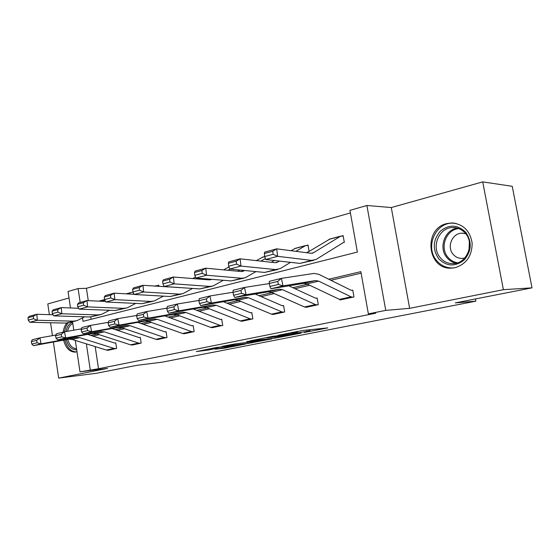 <?xml version="1.0" encoding="UTF-8"?>
<svg xmlns="http://www.w3.org/2000/svg" width="560" height="560" viewBox="0 0 560 560"><rect width="100%" height="100%" fill="white"/><g stroke="black" fill="none" stroke-linecap="round" stroke-linejoin="round"><path stroke-width="0.84" d="M304.136 332.493L327.775 327.901L302.988 330.449L278.215 335.251L294.189 332.654L297.577 332.465L291.564 333.851L308.973 331.079L310.184 331.114L304.136 332.493M63.609 340.137C65.702 347.921 69.524 351.918 75.068 352.121L76.993 351.715M455.133 267.666C466.347 264.068 472.024 255.92 472.157 243.229C470.099 230.776 463.288 224.021 451.724 222.943L446.866 223.559C422.947 228.62 427.196 269.927 451.507 268.128L455.133 267.666M215.264 349.223L225.113 348.068L245.574 344.029L216.405 347.473L196.336 351.568L208.348 350.028L217.476 348.201L211.211 348.747L221.676 346.927L239.736 344.967L215.264 349.223M95.186 346.598L98.518 368.739L79.982 371.826L75.32 340.438M532 287.847L503.398 289.688L482.72 181.888L512.232 186.305L532 287.847L455.287 302.897L475.86 301.182L162.218 362.159L137.011 365.309L96.481 373.261L58.66 378.112L107.527 368.396L79.982 371.826M482.72 181.888L391.286 207.55L409.64 308.329L503.398 289.688M409.64 308.329L385.749 310.38L368.375 313.873L360.857 271.656L328.762 279.23M98.518 368.739L375.711 313.222L368.375 313.873M275.366 338.1L301.07 333.144L272.517 336.35L249.725 340.9L275.366 338.1L275.184 337.015M271.803 338.912L248.101 343.448L222.103 346.374L234.948 343.924L248.619 342.23L255.402 340.858L246.589 341.579L271.775 338.765M69.013 297.983L47.803 303.933L49.371 314.657M50.561 322.749L52.444 335.65M53.375 342.013L58.66 378.112M475.86 301.182L475.44 298.942M361.13 273.168L330.876 280.273M309.666 285.25L295.001 288.694M274.246 293.566L261.184 296.632M240.87 301.399L229.25 304.129M209.356 308.798L199.045 311.22M179.564 315.791L170.429 317.94M151.347 322.42L143.29 324.31M124.586 328.699L117.516 330.365M99.169 334.67L93.59 335.979L93.646 336.329M339.934 299.565L340.004 299.971L353.955 296.947L352.744 290.094L351.575 290.353M305.095 307.188L318.318 304.675L317.163 298.018L316.057 298.263M272.174 314.377L284.669 311.976L283.57 305.494L282.527 305.732M241.031 321.174L252.854 318.878L251.804 312.571L250.817 312.788M211.519 327.607L222.719 325.416L221.718 319.27L220.78 319.48M183.505 333.711L194.145 331.618L193.186 325.626L192.29 325.822M156.891 339.507L166.999 337.505L166.082 331.66L165.235 331.849M131.572 345.023L141.19 343.105L140.308 337.4L139.503 337.582M107.45 350.266L116.62 348.432L115.766 342.867L115.003 343.035M350.406 212.926L86.422 288.309L88.277 300.643M90.727 316.953L91.084 319.298M342.678 242.816L344.309 242.382L343.112 235.606L341.957 235.921M309.099 251.412L307.993 245.049L306.901 245.336M307.552 252.049L308.406 251.825M158.949 286.405L158.753 285.159L157.913 285.383M132.972 292.089L132.475 292.222M133.413 292.929L133.623 294.273M70.497 307.965L68.047 291.48L78.106 288.582L80.178 302.442M86.422 288.309L78.106 288.582M82.495 317.933L83.006 321.335L357.378 252.07L349.951 210.364L366.891 205.492L385.749 310.38M391.286 207.55L366.891 205.492M73.794 330.183L72.548 321.776M86.373 343.868L90.251 369.761M307.538 284.242L292.859 287.707M272.09 292.607L259.007 295.694M238.686 300.489L227.052 303.233M207.158 307.93L196.833 310.366M177.345 314.965L168.21 317.121M149.121 321.629L141.064 323.533M122.36 327.95L115.283 329.616M96.943 333.949L90.762 335.405M93.59 335.979L92.778 336.049M66.787 323.085C64.876 325.423 63.686 328.433 63.21 332.115M296.226 333.963L274.764 336.175L266.875 337.757L283.297 336.126L296.226 333.963M256.025 341.537L266.637 339.682L256.529 340.837L249.767 342.195L256.025 341.537M343.175 235.956L340.396 236.32L312.991 253.015L310.758 253.26L276.696 248.836L277.641 256.319L311.703 260.4L316.19 259.406L343.154 242.69M273.133 254.261L272.755 251.265L264.348 253.547L264.719 256.529L273.133 254.261L277.641 256.319L265.636 259.511L299.908 263.403L313.551 260.379M329.931 239.029L306.88 252.756M264.348 253.547L264.712 252.105L276.696 248.836L272.755 251.265M265.636 259.511L264.719 256.529M341.152 299.719L339.437 299.369L306.88 283.927L303.646 283.395L270.9 288.778L282.996 285.88L278.376 284.438L277.732 281.428L269.269 283.5L269.906 286.489L278.376 284.438M352.779 290.29L351.064 290.248L318.773 274.295L313.957 273.42L281.393 278.369L282.996 285.88L315.497 280.581L318.71 281.134L351.078 296.835L352.786 297.199M269.269 283.5L269.318 281.344L281.393 278.369L277.732 281.428M269.906 286.489L270.9 288.778M438.606 258.65C432.397 249.256 432.922 240.149 440.167 231.336C448.966 224.182 457.492 224.49 465.724 232.253C472.206 241.871 471.653 251.153 464.079 260.085C455 267.015 446.509 266.532 438.606 258.65M465.339 233.282C462.028 229.523 457.968 227.605 453.159 227.542C439.145 226.996 430.724 247.079 440.244 257.691C443.632 261.674 447.881 263.655 452.984 263.634C466.697 263.97 475.076 243.796 465.339 233.282M469.021 249.949L469.336 242.032M464.751 258.041L462.056 258.44C458.486 258.447 455.518 257.068 453.138 254.303C446.404 246.883 452.347 232.82 462.189 233.184L465.717 233.737M456.19 223.461L452.746 223.153C435.316 222.453 424.858 247.366 436.639 260.561C440.86 265.538 446.159 268.009 452.529 267.967L454.461 267.806M68.25 322.889C66.311 325.171 65.086 328.132 64.575 331.786M64.911 339.899C66.976 347.683 70.777 351.68 76.321 351.883L76.496 351.869M76.699 349.748C71.722 349.979 68.243 346.612 66.262 339.647M66.024 331.534C67.018 326.571 69.209 323.456 72.604 322.175M72.793 323.442C70.189 324.779 68.446 327.39 67.571 331.268M67.711 339.381C69.37 345.296 72.317 348.404 76.545 348.719M308.049 245.364L305.298 245.756L295.89 251.328M279.426 261.079L277.06 262.388L274.785 262.661L240.107 258.818L240.975 266.077L275.653 269.591L280.252 268.576L290.549 262.346M306.481 252.7L308.042 251.923M236.558 264.096L236.208 261.191L228.326 263.333L228.669 266.217L236.558 264.096L240.975 266.077L229.712 269.073L264.558 272.426L277.543 269.556M295.505 248.29L291.011 250.698M274.302 260.498L271.271 262.269M228.326 263.333L228.858 261.884L240.107 258.818L236.208 261.191M229.712 269.073L228.669 266.217M265.349 258.58L260.925 261.128M244.615 270.508L240.905 271.509L205.744 268.191L206.549 275.233L241.717 278.25L245.084 277.823L255.948 271.6M202.223 273.329L201.901 270.508L194.495 272.524L194.81 275.324L202.223 273.329L206.549 275.233L195.958 278.054L231.252 280.924L243.635 278.194M262.976 257.033L256.312 260.617M239.785 270.039L237.734 271.215M194.495 272.524L195.174 271.075L205.744 268.191L201.901 270.508M195.958 278.054L194.81 275.324M306.236 307.3L304.486 306.971L271.425 292.313L268.128 291.83L234.724 297.444L246.071 294.728L241.542 293.342L240.919 290.43L232.981 292.369L233.59 295.267L241.542 293.342M317.198 298.193L315.539 298.165L288.806 285.838M232.981 292.369L233.198 290.241L244.524 287.448L269.283 283.57M240.919 290.43L244.524 287.448L246.071 294.728L279.279 289.184L282.555 289.681L315.469 304.584L317.212 304.92M233.59 295.267L234.724 297.444M273.252 314.454L271.474 314.153L238.014 300.209L234.675 299.775L200.746 305.585L211.407 303.03L206.962 301.707L206.367 298.879L198.905 300.699L199.493 303.513L206.962 301.707M283.598 305.655L282.002 305.641L255.136 294.014M198.905 300.699L199.276 298.599L209.923 295.974L232.988 292.264M206.367 298.879L209.923 295.974L211.407 303.03L245.182 297.283L248.507 297.731L281.855 311.892L283.626 312.2M199.493 303.513L200.746 305.585M230.076 269.108L227.969 270.291M211.806 279.342L208.95 279.86L173.418 277.011L174.167 283.85L209.699 286.419L213.122 285.964L223.328 280.28M169.932 282.016L169.631 279.272L162.652 281.169L162.946 283.892L169.932 282.016L174.167 283.85L164.192 286.51L199.822 288.939L211.652 286.342M228.921 266.917L223.601 269.878M207.263 278.971L206.08 279.629M162.652 281.169L163.464 279.727L173.418 277.011L169.631 279.272M164.192 286.51L162.946 283.892M198.065 278.222L196.854 278.887M180.481 287.616L142.954 285.32L143.647 291.977L179.459 294.133L182.91 293.664L192.521 288.442M139.496 290.199L139.223 287.532L132.636 289.324L132.909 291.97L139.496 290.199L143.647 291.977L134.239 294.476L170.114 296.52L181.426 294.042M195.524 277.025L192.717 278.558M176.568 287.35L176.162 287.574M132.636 289.324L133.56 287.882L142.954 285.32L139.223 287.532M134.239 294.476L132.909 291.97M167.846 286.755L167.433 286.979M134.141 294.301L114.198 293.16L114.842 299.642L150.843 301.434L154.322 300.944L163.373 296.135M110.768 297.927L110.516 295.33L104.293 297.017L104.545 299.6L110.768 297.927L114.842 299.642L105.945 302.008L141.988 303.695L152.824 301.329M164.129 286.377L163.506 286.713M104.293 297.017L105.315 295.582L114.198 293.16L110.516 295.33M105.945 302.008L104.545 299.6M242.046 321.223L240.247 320.943L206.479 307.664L203.105 307.279L168.763 313.25L178.808 310.842L174.44 309.568L173.866 306.824L166.838 308.539L167.412 311.269L174.44 309.568M251.832 312.718L250.278 312.704L223.335 301.721M166.838 308.539L167.349 306.46L177.373 303.989L198.947 300.447M173.866 306.824L177.373 303.989L178.808 310.842L213.024 304.92L216.391 305.319L250.068 318.808L251.867 319.095M167.412 311.269L168.763 313.25M212.478 327.635L210.658 327.383L176.666 314.713L173.264 314.363L138.614 320.474L148.092 318.206L143.801 316.974L143.248 314.307L136.619 315.931L137.172 318.577L143.801 316.974M221.739 319.403L220.241 319.403L193.256 308.987M136.619 315.931L137.242 313.88L146.706 311.549L166.936 308.161M143.248 314.307L146.706 311.549L148.092 318.206L182.651 312.137L186.039 312.501L219.968 325.353L221.781 325.619M137.172 318.577L138.614 320.474M184.415 333.725L182.588 333.487L148.435 321.391L145.019 321.069L110.138 327.299L119.091 325.15L114.884 323.967L114.352 321.377L108.087 322.903L108.619 325.479L114.884 323.967M193.2 325.745L191.751 325.752L164.766 315.861M108.087 322.903L108.815 320.88L117.754 318.682L136.766 315.448M114.352 321.377L117.754 318.682L119.091 325.15L153.909 318.962L157.318 319.291L191.422 331.569L193.221 331.814L184.387 333.725M108.619 325.479L110.138 327.299M158.781 285.355L155.547 286.174M105.63 301.462L87.003 300.58L87.598 306.887L123.718 308.357L127.225 307.846L135.758 303.401M83.608 305.228L83.37 302.701L77.483 304.297L77.721 306.81L83.608 305.228L87.598 306.887L79.177 309.127L115.325 310.499L125.713 308.231M77.483 304.297L78.596 302.876L87.003 300.58L83.37 302.701M79.177 309.127L77.721 306.81M157.752 339.507L155.911 339.29L121.674 327.719L118.237 327.432L83.209 333.746L91.679 331.716L87.549 330.575L87.031 328.055L81.109 329.504L81.62 332.01L87.549 330.575M166.096 331.772L164.689 331.786L137.739 322.371M81.109 329.504L81.921 327.509L90.384 325.423L108.29 322.336M87.031 328.055L90.384 325.423L91.679 331.716L126.672 325.43L130.102 325.724L164.318 337.463L166.152 337.687M81.62 332.01L83.209 333.746M133.028 292.201L131.257 292.453L128.254 293.965M78.645 308.28L61.243 307.608L61.803 313.754L97.986 314.923L101.5 314.398L109.564 310.282M57.89 312.144L57.673 309.68L52.087 311.199L52.311 313.649L57.89 312.144L61.803 313.754L53.823 315.875L90.013 316.96L99.981 314.79M52.087 311.199L53.277 309.778L61.243 307.608L57.673 309.68M53.823 315.875L52.311 313.649M132.391 345.009L130.543 344.813L96.257 333.725L92.82 333.473L57.694 339.864L65.723 337.939L61.67 336.833L61.166 334.376L55.552 335.748L56.049 338.191L61.67 336.833M140.322 337.505L138.95 337.519L112.07 328.545M55.552 335.748L56.448 333.781L64.47 331.807L81.368 328.86M61.166 334.376L64.47 331.807L65.723 337.939L100.828 331.569L104.265 331.835L138.537 343.07L140.385 343.28M56.049 338.191L57.694 339.864M104.811 300.055L102.361 301.308M53.067 314.769L36.82 314.265L37.338 320.264L73.528 321.16L77.056 320.628L84.679 316.799M33.502 318.703L33.299 316.302L28 317.737L28.203 320.131L33.502 318.703L37.338 320.264L29.764 322.28L65.947 323.099L75.53 321.02M100.1 300.825L99.099 301.154M28 317.737L29.253 316.33L36.82 314.265L33.299 316.302M29.764 322.28L28.203 320.131M108.234 350.252L106.379 350.063L72.093 339.437L68.649 339.213L33.488 345.66L41.111 343.833L37.128 342.769L36.638 340.375L31.311 341.677L31.794 344.057L37.128 342.769M115.78 342.958L114.45 342.979L87.654 334.411M31.311 341.677L32.284 339.738L39.893 337.862L55.874 335.041M36.638 340.375L39.893 337.862L41.111 343.833L76.265 337.4L79.709 337.638L113.995 348.411L115.85 348.6M31.794 344.057L33.488 345.66M308.756 329.84L308.973 331.079M306.74 330.05L306.957 331.296M296.149 331.667L296.282 332.43M294.091 332.08L294.189 332.654M278.355 336.665L278.509 337.596M251.041 342.104L251.188 342.958M247.926 342.356L248.101 343.448M256.466 340.473L256.529 340.837M208.194 349.097L208.348 350.028M205.121 349.706L205.254 350.525M224.994 347.333L225.113 348.068M221.984 347.9L222.096 348.551M343.119 242.69L342.699 242.802M313.761 252.63L311.213 253.295M311.703 260.4L299.908 263.403M340.396 236.32L328.923 239.4M341.124 299.726L352.751 297.199M306.88 283.927L318.71 281.134M303.646 283.395L315.497 280.581M339.437 299.369L351.078 296.835M456.015 263.249C452.41 262.451 449.393 260.603 446.964 257.698C438.277 247.975 444.612 229.649 457.387 228.109M458.892 228.62C446.131 229.425 439.334 247.66 448 257.313C450.548 260.344 453.733 262.178 457.548 262.815M308.007 251.923L307.58 252.035M277.858 262.01L275.247 262.689M275.653 269.591L264.558 272.426M305.298 245.756L294.476 248.661M244.034 270.844L241.374 271.537M241.717 278.25L231.252 280.924M264.754 256.655L261.926 257.411M306.208 307.3L317.177 304.92M271.425 292.313L282.555 289.681M268.128 291.83L279.279 289.184M304.486 306.971L315.469 304.584M273.224 314.454L283.591 312.207M238.014 300.209L248.507 297.731M234.675 299.775L245.182 297.283M271.474 314.153L281.855 311.892M211.568 279.321L209.426 279.881M209.699 286.419L199.822 288.939M179.935 287.581L179.242 287.763M179.459 294.133L170.114 296.52M150.843 301.434L141.988 303.695M242.011 321.223L251.832 319.095M206.479 307.664L216.391 305.319M203.105 307.279L213.024 304.92M240.247 320.943L250.068 318.808M212.443 327.642L221.753 325.619M176.666 314.713L186.039 312.501M173.264 314.363L182.651 312.137M210.658 327.383L219.968 325.353M148.435 321.391L157.318 319.291M145.019 321.069L153.909 318.962M182.588 333.487L191.422 331.569M123.718 308.357L115.325 310.499M156.191 285.831L155.057 286.139M157.724 339.514L166.124 337.687M121.674 327.719L130.102 325.724M118.237 327.432L126.672 325.43M155.911 339.29L164.318 337.463M97.986 314.923L90.013 316.96M130.739 292.677L126.35 293.853M132.356 345.016L140.35 343.28M96.257 333.725L104.265 331.835M92.82 333.473L100.828 331.569M130.543 344.813L138.537 343.07M73.528 321.16L65.947 323.099M104.601 299.698L99.183 301.154M108.199 350.259L115.815 348.607M72.093 339.437L79.709 337.638M68.649 339.213L76.265 337.4M106.379 350.063L113.995 348.411M451.724 222.943L454.258 223.104M75.068 352.121L75.509 352.072M309.946 329.714L310.17 330.995M297.402 331.422L297.556 332.346M312.991 253.015L312.074 253.253M340.858 236.096L329.392 239.176M462.189 233.184L463.372 233.24M455.028 227.647L453.159 227.542M452.529 267.967L453.614 267.946M277.06 262.388L276.122 262.633M305.774 245.525L294.952 248.437M243.222 271.222L242.27 271.474M264.733 256.564L262.409 257.187M211.302 279.552L210.336 279.804M156.702 285.607L154.791 286.125M131.257 292.453L126.084 293.839M104.559 299.628L99.498 300.986"/></g></svg>
